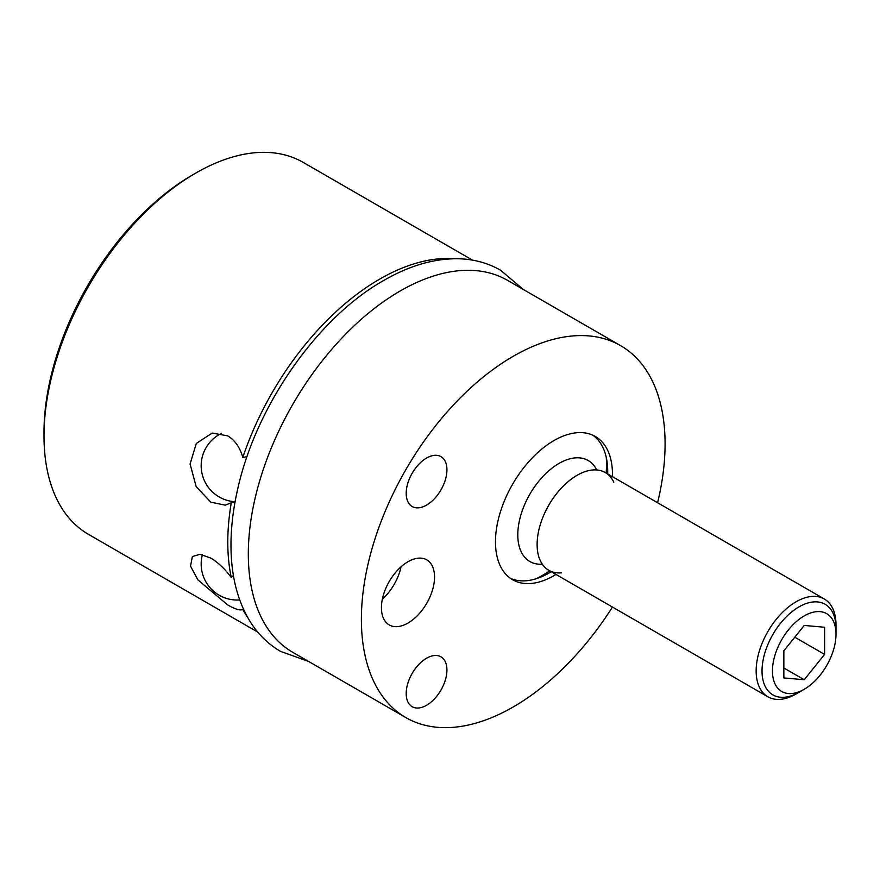 <?xml version="1.0" encoding="UTF-8"?>
<svg xmlns="http://www.w3.org/2000/svg" width="880" height="880" viewBox="0 0 880 880"><rect width="100%" height="100%" fill="white"/><g stroke="black" fill="none" stroke-linecap="round" stroke-linejoin="round"><path stroke-width="1.32" d="M257.763 632.093L88.473 534.358A214.753 123.981 -60 0 1 44 436.051L44 432.289A210.144 121.33 -60 0 1 192.588 174.922L195.844 173.041A214.753 123.981 -60 0 1 303.226 162.404L472.505 260.139M44 436.051A214.753 123.981 -60 0 1 195.844 173.041A214.753 123.981 -60 0 1 195.855 173.041L192.588 174.922M657.58 502.733A214.753 123.981 120 0 0 620.609 345.642A214.753 123.981 120 0 0 513.238 356.279A214.753 123.981 120 0 0 372.944 545.512A214.753 123.981 120 0 0 405.867 717.596A214.753 123.981 120 0 0 513.238 706.959A214.753 123.981 120 0 0 612.469 607.057M620.609 345.642L507.54 280.357A214.753 123.981 120 0 0 400.169 290.994A214.753 123.981 120 0 0 259.875 480.238A214.753 123.981 120 0 0 292.787 652.322L405.867 717.596M454.773 258.731A214.753 123.981 120 0 0 379.632 279.147A214.753 123.981 120 0 0 242.803 457.446C240.02 447.458 234.982 440.264 227.7 435.853L212.19 433.048L196.273 443.487L190.091 464.024L196.174 486.629L210.826 502.161L225.159 505.164L231.275 502.788A214.753 123.981 120 0 0 231.275 577.5C224.994 568.986 218.185 562.518 210.826 558.085L199.991 554.301L192.379 556.545L190.52 566.148L197.901 579.887L227.7 604.912C234.982 609.158 240.02 610.698 242.803 609.521A214.753 123.981 120 0 0 247.676 617.43M242.803 457.446L247.016 456.687M231.275 502.788L235.015 502.117M242.803 609.521L243.386 608.96M231.275 577.5L233.398 575.421M406.197 693.506A28.798 16.632 -60 0 1 418.759 664.521A28.798 16.632 -60 0 1 440.957 656.81A28.798 16.632 -60 0 1 446.93 669.999A28.798 16.632 -60 0 1 434.357 698.984A28.798 16.632 -60 0 1 412.159 706.695A28.798 16.632 -60 0 1 406.197 693.506M406.197 493.339A28.798 16.632 -60 0 1 418.759 464.354A28.798 16.632 -60 0 1 440.957 456.632A28.798 16.632 -60 0 1 446.93 469.821A28.798 16.632 -60 0 1 434.357 498.806A28.798 16.632 -60 0 1 412.159 506.517A28.798 16.632 -60 0 1 406.197 493.339M381.425 607.717A37.554 21.681 -60 0 1 397.826 569.921A37.554 21.681 -60 0 1 426.767 559.856A37.554 21.681 -60 0 1 434.544 577.06A37.554 21.681 -60 0 1 418.143 614.856A37.554 21.681 -60 0 1 389.202 624.91A37.554 21.681 -60 0 1 381.425 607.717M555.973 574.442A82.72 47.762 -60 0 1 553.971 575.641A82.72 47.762 -60 0 1 512.611 579.744A82.72 47.762 -60 0 1 499.928 513.458A82.72 47.762 -60 0 1 553.971 440.561A82.72 47.762 -60 0 1 595.331 436.469A82.72 47.762 -60 0 1 612.425 476.674M401.027 566.808A37.554 21.681 -60 0 1 382.349 599.159M551.243 571.714A82.72 47.762 120 0 1 549.241 572.913A82.72 47.762 -60 0 1 510.312 578.259M607.695 473.935A82.72 47.762 120 0 0 592.9 435.215M542.311 564.201A58.311 33.671 -60 0 1 517.792 534.831A58.311 33.671 -60 0 1 550.484 469.381A58.311 33.671 -60 0 1 596.728 469.953M767.855 696.773L548.812 570.306A56.452 32.593 -60 0 1 537.119 544.467A56.452 32.593 -60 0 1 561.759 487.652A56.452 32.593 -60 0 1 605.264 472.538L824.307 598.994A56.452 32.593 120 0 0 780.802 614.119A56.452 32.593 120 0 0 756.162 670.934A56.452 32.593 120 0 0 767.855 696.773A56.452 32.593 120 0 0 796.081 693.979L804.232 689.271A44.935 25.938 120 0 0 836 634.249L836 624.844A56.452 32.593 120 0 0 824.307 598.994M836 634.249A44.935 25.938 120 0 0 804.232 615.901A44.935 25.938 120 0 0 772.453 670.934A44.935 25.938 120 0 0 804.232 689.271M824.593 654.412L824.593 627.253L804.232 625.438L783.86 650.771L783.86 677.93L804.232 679.745L824.593 654.412L794.772 637.197M804.232 679.745L783.86 667.986M561.506 572.847A56.452 32.593 -60 0 1 537.119 544.467A56.452 32.593 -60 0 1 569.118 480.821A56.452 32.593 -60 0 1 613.811 482.251M836 628.232A52.305 30.195 120 0 0 825.165 604.285A52.305 30.195 120 0 0 784.861 618.299A52.305 30.195 120 0 0 762.025 670.934A52.305 30.195 120 0 0 772.86 694.881A52.305 30.195 120 0 0 801.724 690.613M202.411 554.664A36.014 36.014 0 0 0 239.723 599.951M308.594 661.441L280.533 651.354C267.652 643.852 257.169 633.336 249.073 619.828C237.6 600.325 231.583 576.862 231.022 549.417C230.626 529.661 233.002 508.915 238.128 487.19C256.927 404.58 318.01 317.438 383.757 280.445C409.299 265.683 434.093 258.456 458.128 258.753C473.66 259.094 487.806 262.922 500.577 270.226L523.336 289.487M221.529 433.345A36.014 36.014 0 0 0 235.081 501.732M606.188 473.066A128.117 128.117 0 0 0 606.298 457.545M536.349 578.699A128.117 128.117 0 0 0 549.736 570.845"/></g></svg>
